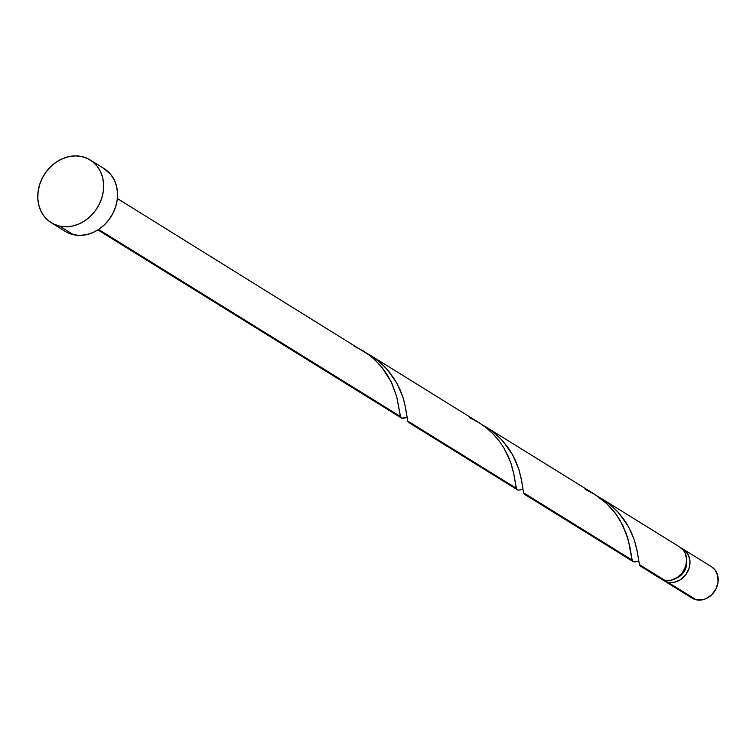 <?xml version="1.0" encoding="UTF-8"?>
<svg xmlns="http://www.w3.org/2000/svg" width="756" height="756" viewBox="0 0 756 756"><rect width="100%" height="100%" fill="white"/><g stroke="black" fill="none" stroke-linecap="round" stroke-linejoin="round"><path stroke-width="1.13" d="M668.002 582.309A18.465 15.64 121.8 0 1 663.825 580.608A18.465 15.64 121.8 0 1 662.237 579.455L668.002 582.309L696.2 599.782L668.002 582.309L674.361 582.3L680.598 579.644L685.758 574.749L689.066 568.361L690.001 561.443L688.442 555.055L684.615 550.17L681.534 548.317A18.465 15.64 121.8 0 1 683.282 549.225A18.465 15.64 121.8 0 1 688.102 570.818A18.465 15.64 121.8 0 1 668.002 582.309M663.825 580.608L692.023 598.081A18.465 15.64 -58.2 0 0 696.2 599.782L693.28 598.771M59.611 226.11A36.931 31.279 121.8 0 1 51.257 222.727A36.931 31.279 121.8 0 1 41.599 179.531A36.931 31.279 121.8 0 1 81.799 156.558A36.931 31.279 121.8 0 1 90.153 159.951A36.931 31.279 121.8 0 1 99.811 203.137A36.931 31.279 121.8 0 1 59.611 226.11L73.502 234.729L59.611 226.11L53.77 224.097L48.582 220.828L44.245 216.424L40.928 211.056L38.745 204.933L37.8 198.28L38.121 191.372L39.69 184.455L42.449 177.802L46.296 171.669L51.077 166.292L56.615 161.879L62.701 158.599L69.089 156.577L75.534 155.887L81.799 156.558L87.639 158.571L92.827 161.841L97.165 166.244L100.482 171.612L102.665 177.736L103.61 184.388L103.288 191.306L101.72 198.223L98.96 204.876L95.114 211L90.333 216.377L84.795 220.79L78.709 224.078L72.321 226.101L65.876 226.781L59.611 226.11M51.257 222.727L65.158 231.336A36.931 31.279 -58.2 0 0 73.502 234.729A36.931 31.279 -58.2 0 0 113.712 211.756A36.931 31.279 -58.2 0 0 104.054 168.56L90.153 159.951M353.543 345.785L364.071 351.427L371.338 356.728L377.839 362.776L383.481 369.391L388.168 376.327L391.91 383.358L396.739 396.711L400.604 417.029L401.663 418.134L403.317 418.361L406.983 417.425L401.786 418.191L400.359 416.443L98.611 229.455L400.359 416.443L396.739 396.702L391.117 381.714L382.073 367.586L374.787 359.761L369.249 355.065L117.36 198.526M640.096 565.819L639.396 564.581L664.666 580.239L639.396 564.581L637.45 552.542L634.558 540.644L628.605 526.875L618.918 513.126L612.7 506.86L605.679 501.285L598.308 496.72M640.54 566.178L660.489 578.548A18.465 15.64 -58.2 0 0 664.666 580.239A18.465 15.64 -58.2 0 0 684.766 568.748A18.465 15.64 -58.2 0 0 679.946 547.155L602.069 498.903L608.287 503.203L616.405 510.413L623.246 518.484L627.017 524.135L631.506 532.697L634.653 540.956L637.138 550.793L639.396 564.581L641.201 566.442L642.468 566.48M524.267 494.037L523.568 492.799L632.016 560.007L523.568 492.799L521.621 480.759L518.72 468.862L512.776 455.093L503.09 441.343L496.872 435.078L489.85 429.502L482.479 424.938M635.881 561.774L633.386 561.727L632.016 560.007L628.397 540.266L622.783 525.269L615.847 513.9L606.444 503.316L594.688 494.32L486.24 427.121L492.458 431.421L500.576 438.641L507.418 446.701L511.188 452.353L515.677 460.914L518.824 469.174L521.3 479.011L523.568 492.799L525.373 494.66L526.639 494.707M633.386 561.727L632.829 561.349M585.201 489.34L595.728 494.982L602.995 500.283L609.506 506.34L615.138 512.946L619.835 519.892L626.393 533.793L629.729 546.134L632.271 560.583L633.33 561.699L634.974 561.916L638.366 561.075M408.438 422.254L407.739 421.026L516.187 488.225L407.739 421.026L404.649 403.373L402.891 397.08L396.947 383.311L387.261 369.561L381.043 363.296L374.022 357.72L366.651 353.156M469.372 417.558L479.899 423.209L487.166 428.51L493.677 434.558L499.31 441.164L504.006 448.11L510.565 462.01L513.9 474.352L516.433 488.801L517.491 489.916L519.145 490.134L522.812 489.198L518.956 490.153L517.35 489.841L516.187 488.225L513.919 474.437L511.434 464.6L508.287 456.331L503.798 447.769L498.979 440.739L493.195 434.057L486.505 427.972L479.068 422.67L370.412 355.339L376.63 359.639L384.747 366.858L389.453 372.16L395.36 380.57L399.848 389.132L402.995 397.391L405.471 407.238L407.739 421.026L409.535 422.887L410.81 422.925M408.873 422.623L516.887 489.463M597.523 496.295L602.277 499.026M481.685 424.513L486.448 427.253M365.857 352.731L370.62 355.471M659.78 578.075L664.666 580.239L671.026 580.23L677.263 577.575L682.422 572.679L685.73 566.291L686.665 559.374L685.106 552.986L683.443 550.302L679.88 547.117M103.931 168.484L111.066 174.863L114.383 180.23L116.566 186.354L117.511 192.997L117.189 199.915L115.621 206.832L112.861 213.485L109.015 219.618L104.233 224.995L98.686 229.408L92.61 232.687L86.222 234.71L79.767 235.399L73.502 234.729L67.671 232.716M676.185 578.236L681.402 574.938L684.851 570.336L686.59 564.902L686.656 561.349A14.77 12.512 -58.2 0 1 676.185 578.236M711.405 566.66L714.978 569.844L717.727 575.59L718.039 582.375L715.875 589.16L711.557 594.915L705.754 598.761L702.56 599.773L696.2 599.782A18.465 15.64 -58.2 0 0 716.301 588.291A18.465 15.64 -58.2 0 0 711.472 566.698L683.282 549.225M97.902 229.909L401.493 418.04M524.702 494.396L633.15 561.604"/></g></svg>
